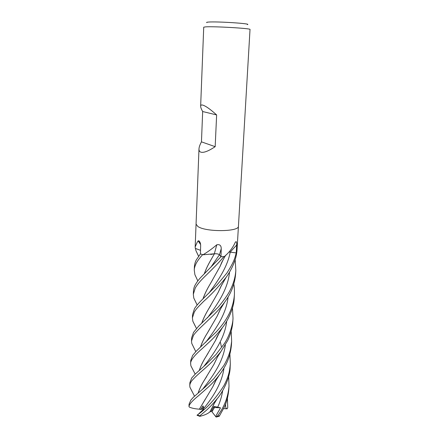 <?xml version="1.0" encoding="UTF-8"?>
<svg xmlns="http://www.w3.org/2000/svg" width="439" height="439" viewBox="0 0 439 439"><rect width="100%" height="100%" fill="white"/><g stroke="black" fill="none" stroke-linecap="round" stroke-linejoin="round"><path stroke-width="0.66" d="M238.437 226.162C239.48 231.902 205.304 232.193 197.748 226.392C205.304 232.193 239.48 231.902 238.437 226.162L250.021 29.457C251.624 28.442 214.232 26.236 205.682 26.861L203.723 27.191L200.645 106.183C200.689 105.173 201.331 104.795 202.571 105.058C205.463 105.81 210.149 109.097 216.636 114.93L202.67 111.528C201.298 109.113 200.623 107.33 200.645 106.183M196.057 224.088L197.748 226.392L196.057 224.088L198.982 148.92C199.07 147.076 199.899 144.716 201.457 141.846L202.67 111.528M216.636 114.93L215.17 146.675C208.327 151.225 203.504 153.041 200.7 152.113C199.498 151.625 198.922 150.561 198.982 148.92M247.327 24.611C252.655 23.673 216.844 21.313 208.366 22.076C206.72 22.197 206.22 22.384 206.873 22.63M200.53 250.351L195.306 248.381L195.163 246.959L197.111 242.432L198.143 240.857L199.004 240.885C200.135 242.021 200.683 243.661 200.645 245.802L200.431 253.912L196.42 259.745C195.344 261.512 194.669 263.85 194.395 266.764L194.268 269.947M228.977 251.997L236.22 252.913L229.537 252.041M224.576 256.371L224.236 256.557L224.576 256.371C229.454 252.156 232.994 247.508 235.2 242.421L236.006 241.609C236.605 241.873 236.83 243.003 236.67 245L236.248 252.913L230.195 252.14L236.242 252.913C234.656 258.587 234.289 261.457 226.837 273.118L216.839 285.114L200.65 301.149C197.967 303.914 195.904 306.417 194.477 308.672L192.529 314.725L192.408 317.809M202.9 254.724L203.191 254.653C207.598 252.035 212.13 248.748 216.789 244.775C219.714 244.194 221.196 245.472 221.234 248.617L220.993 256.738L219.484 254.752C218.518 253.956 216.8 253.638 214.331 253.791L203.164 254.768L200.431 253.912L202.648 254.653C199.866 257.726 197.742 260.557 196.282 263.153C194.954 265.869 194.279 268.191 194.263 270.122L194.894 274.655L197.572 280.384M224.236 256.557L220.971 256.733L219.412 254.719M238.437 226.189L237.022 250.181L236.846 251.948L236.248 252.913L236.813 252.041C235.902 260.815 230.958 270.682 226.052 277.415C218.199 287.216 210.693 295.238 203.542 301.483C196.765 308.288 196.277 308.941 194.34 312.003L192.408 317.847L192.842 321.233L195.218 326.067M214.331 253.791L216.789 244.775M210.769 254.477L214.419 253.786C216.833 253.66 218.507 253.983 219.44 254.752L220.982 256.744L219.44 254.752L210.874 267.175M226.08 254.949L224.883 256.085M200.585 244.512L198.143 240.857M215.17 146.675L201.457 141.846M198.823 413.741L203.449 409.318L203.883 408.27L202.983 405.888L200.612 409.472L202.033 409.159L203.57 406.788L202.033 409.159L203.63 408.808M228.653 376.453L229.015 386.09C228.121 397.185 224.175 407.288 217.173 416.408L215.983 416.924L211.911 411.749L214.484 407.513L213.645 406.98L214.484 407.513L212.256 411.244L211.686 410.525M216.284 417.05C214.863 416.435 219.615 410.097 220.455 407.804L213.387 407.463M229.882 354.147L230.327 363.898C229.509 371.526 228.889 376.02 223.885 385.738C215.576 398.755 206.72 408.506 197.32 414.992L197.012 415.289M214.94 402.3L209.826 411.996C207.493 413.895 204.151 415.338 199.794 416.331L199.783 415.87L205.71 410.86C209.03 408.029 212.855 403.979 217.184 398.711C221.196 394.354 230.206 379.016 230.146 366.988L230.327 363.898M196.463 303.536L193.791 298.07L193.325 294.251L195.3 287.951C196.946 285.081 199.416 281.975 202.708 278.633C205.853 275.368 216.592 265.441 223.934 256.585L220.982 256.744L201.962 276.208C199.108 279.061 196.93 281.854 195.432 284.587C194.378 286.173 193.72 288.286 193.456 290.92L193.451 291.052M216.542 416.973L219.27 416.216L224.417 406.958C226.749 401.943 228.225 395.967 228.845 389.036L228.851 388.883M231.183 331.346L231.649 341.383L230.574 349.016C229.97 352.029 227.534 359.371 223.687 365.769L213.7 378.786L205.496 386.688L193.358 397.284L190.839 400.121L189.044 404.226L189 406.514C189.088 405.576 189.659 404.445 190.718 403.117C192.128 401.262 194.79 398.749 198.691 395.583L208.371 387.011C212.635 383.088 216.279 379.087 219.308 375.016C221.338 372.398 223.446 369.1 225.635 365.116C228.889 358.904 230.832 352.051 231.463 344.555L231.638 341.613M227.407 398.283L227.753 407.601L227.177 408.802C225.948 408.72 225.432 407.129 225.619 404.039M235.167 259.636L235.825 270.479C235.299 278.057 232.933 285.509 228.719 292.846C227.095 295.634 223.034 301.56 218.007 307.305L198.538 326.287L193.528 332.416L191.629 337.832L191.503 341.037L193.407 335.533C194.488 333.596 198.005 329.854 203.948 324.306L214.183 314.428C216.723 311.778 219.462 309.127 224.538 302.345C231.117 293.466 234.81 283.956 235.628 273.815L235.644 273.618M194.192 348.374L191.766 343.435L191.503 341.037M198.604 256.332L195.948 250.696L195.443 248.545M232.472 307.964L233.01 318.264C233.065 323.164 229.877 335.851 224.071 343.967L215.768 354.767L205.721 364.716L195.262 374.066L191.717 377.995L189.884 382.671L189.769 385.557M192.035 391.407L189.922 387.198L189.763 385.672C189.758 384.416 190.372 382.863 191.596 381.025C193.989 378.138 197.934 374.368 203.433 369.72C209.189 364.683 213.7 360.562 220.839 351.666L227.479 340.878C228.873 338.398 232.324 330.232 232.829 321.408L232.829 321.364M233.795 284.143C234.316 286.08 234.519 289.559 234.41 294.574C233.773 303.311 230.876 311.734 225.712 319.85C223.462 323.324 221.58 325.82 216.411 331.763L196.173 351.227L192.617 355.431L190.745 360.457L190.63 363.508C190.444 362.592 191.064 360.962 192.485 358.625C194.526 355.733 197.863 352.314 202.5 348.368L208.673 342.634C210.857 340.713 216.762 335.067 222.524 327.417C225.317 324.454 234.08 309.791 234.212 297.927L234.223 297.697M193.023 369.929L190.894 365.846L190.63 363.508M203.027 298.718C204.618 294.168 206.988 289.285 210.138 284.071L219.972 266.632L221.799 262.264L225.372 255.739M220.455 407.804L213.969 406.371L211.137 411.464L209.847 411.963M203.109 298.63C204.793 293.889 207.153 289.016 210.188 284.011L212.454 280.049M220.065 266.38L223.193 259.658M198.203 393.081C199.311 389.245 201.397 384.888 204.464 380.026L206.687 376.519M214.144 363.898L217.546 356.863M198.137 393.135C199.262 389.245 201.353 384.899 204.409 380.086L214.051 364.145L217.728 356.539M200.486 347.095C201.83 342.875 204.069 338.271 207.219 333.289L217.031 316.409L220.543 308.897M200.568 347.024C201.989 342.634 204.228 338.03 207.279 333.206L209.579 329.321M217.129 316.14L220.4 309.133M221.739 284.818L218.337 292.034M210.813 305.368L208.629 308.968C205.6 314.022 203.312 318.774 201.759 323.219M201.688 323.285C203.197 318.923 205.49 314.17 208.58 309.029L218.271 292.22L221.964 284.395M199.41 370.203C200.672 366.121 202.878 361.582 206.017 356.589L208.141 353.088M215.615 340.225L218.803 333.706M199.333 370.269C200.623 366.153 202.829 361.615 205.962 356.655L215.554 340.401L219.023 333.322M200.612 409.472L199.383 409.181L205.403 399.024M212.942 386.457L215.988 380.278M204.36 273.733C205.99 269.123 208.355 264.196 211.461 258.961L213.826 254.834M199.383 409.181L212.882 386.633L216.153 380.015M204.278 273.821C205.913 269.189 208.295 264.256 211.411 259.026L214.413 253.808M199.344 409.186C194.998 408.857 191.656 408.16 189.319 407.101L189 406.514M218.831 416.342L219.27 416.216M227.177 408.802L223.627 408.638M199.52 416.221L199.794 416.331M208.887 293.153C217.179 281.871 227.424 267.477 230.206 252.107L236.67 245M219.484 254.752L221.234 248.617M199.783 415.87L197.32 414.992M219.621 415.684L217.173 416.408M217.579 407.403C220.049 402.097 221.744 396.554 222.655 390.765M202.549 389.305C210.918 378.692 223.281 362.68 225.339 344.856M205.677 342.31C214.633 330.732 226.436 314.368 228.099 296.874M207.438 317.88C216.422 305.802 228.066 289.471 229.504 272.158M203.839 366.411C212.509 355.343 224.79 339.001 226.683 321.277M203.883 408.27C211.988 398.382 221.925 383.856 223.983 368.058M195.168 246.959L196.057 224.115M235.178 242.482L236.006 241.609M200.102 242.487L199.004 240.885M193.456 290.92L193.325 294.262M229.015 386.09L228.845 389.036M211.373 409.28L213.491 404.785L217.179 398.716M197.166 305.023L193.791 298.07M189.922 387.198L194.515 396.197M214.051 364.145L217.601 356.77L220.839 351.666M198.637 256.288L195.948 250.696M195.778 351.617L191.766 343.435M217.031 316.409L220.131 309.616L224.532 302.361M196.485 328.515L192.847 321.233M218.271 292.22L220.707 286.837L226.047 277.421M190.894 365.846L195.185 374.143M215.554 340.401C217.184 336.175 216.921 336.954 222.524 327.417M220.532 342.585L221.278 346.475M212.882 386.633L215.209 381.513L219.302 375.027M197.824 280.911L194.894 274.655M199.701 416.282L197.007 415.272M234.41 294.58L234.212 297.927M233.01 318.275L232.829 321.403M235.825 270.479L235.633 273.771M188.995 406.547L188.984 405.79"/></g></svg>
